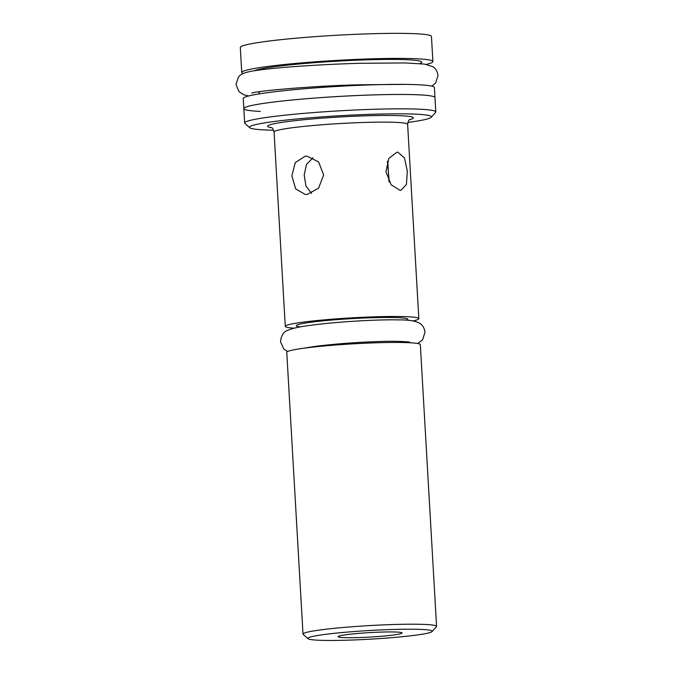 <?xml version="1.0" encoding="UTF-8"?>
<svg xmlns="http://www.w3.org/2000/svg" width="674" height="674" viewBox="0 0 674 674"><rect width="100%" height="100%" fill="white"/><g stroke="black" fill="none" stroke-linecap="round" stroke-linejoin="round"><path stroke-width="1.01" d="M397.837 152.164L404.484 157.943L407.315 171.196L406.43 184.415L400.929 190.338L400.044 190.363L391.198 184.828L385.941 171.819L388.864 158.398L396.927 152.198L397.837 152.164M389.277 182.064L387.415 161.322M313.031 157.724L306.502 164.38L304.193 175.004L305.929 186.007L311.481 193.354M307.293 194.441L305.339 194.5L295.625 188.863L291.876 175.889L295.271 162.594L305.095 156.242L307.1 156.191L318.608 161.912L323.646 174.945L318.583 188.147L307.293 194.441M335.163 633.231A62.286 4.347 -3.3 0 1 400.988 629.28A62.286 4.347 -3.3 0 1 432.11 631.555A62.286 4.347 -3.3 0 1 404.948 636.433A62.286 4.347 -3.3 0 1 308.043 638.708A62.286 4.347 -3.3 0 1 335.163 633.231M308.043 638.708L303.199 634.411A66.895 4.667 -3.3 0 1 303.014 634.099A66.895 4.667 -3.3 0 1 332.324 628.522A66.895 4.667 -3.3 0 1 400.963 624.326A66.895 4.667 -3.3 0 1 436.575 626.39A66.895 4.667 -3.3 0 1 436.432 626.727L432.11 631.555M303.014 634.099L286.77 352.342A66.895 4.667 -3.3 0 1 316.081 346.773A66.895 4.667 -3.3 0 1 384.711 342.569A66.895 4.667 -3.3 0 1 420.332 344.641L436.575 626.39M294.252 328.179A66.895 4.667 -3.3 0 1 285.271 326.368A66.895 4.667 -3.3 0 1 314.581 320.799A66.895 4.667 -3.3 0 1 383.22 316.595A66.895 4.667 -3.3 0 1 418.832 318.667A66.895 4.667 -3.3 0 1 412.968 320.942M273.661 130.208A91.133 6.361 -3.3 0 1 249.759 127.731A91.133 6.361 -3.3 0 1 289.441 119.711A91.133 6.361 -3.3 0 1 385.739 113.931A91.133 6.361 -3.3 0 1 431.276 117.268A91.133 6.361 -3.3 0 1 407.812 122.474M249.759 127.731L244.915 123.435A95.733 6.681 -3.3 0 1 244.654 122.98A95.733 6.681 -3.3 0 1 286.602 115.01A95.733 6.681 -3.3 0 1 384.829 108.994A95.733 6.681 -3.3 0 1 435.8 111.96A95.733 6.681 -3.3 0 1 435.598 112.44L431.276 117.268M285.776 100.653A95.733 6.681 -3.3 0 1 384.003 94.638A95.733 6.681 -3.3 0 1 434.974 97.595L434.393 87.51A95.733 6.681 -3.3 0 0 417.931 84.73A95.733 6.681 -3.3 0 0 310.588 88.252A95.733 6.681 -3.3 0 0 243.238 98.539L243.819 108.624A95.733 6.681 -3.3 0 1 285.776 100.653M388.022 635.649A32.066 2.233 -3.3 0 1 355.122 637.663A32.066 2.233 -3.3 0 1 338.045 636.677A32.066 2.233 -3.3 0 1 352.098 634.007A32.066 2.233 -3.3 0 1 384.997 631.993A32.066 2.233 -3.3 0 1 402.066 632.979A32.066 2.233 -3.3 0 1 388.022 635.649M260.282 111.404A95.733 6.681 -3.3 0 1 243.819 108.624A95.733 6.681 -3.3 0 1 311.169 98.337A95.733 6.681 -3.3 0 1 418.512 94.815A95.733 6.681 -3.3 0 1 434.974 97.595L435.8 111.96M243.061 73.567A95.733 6.681 -3.3 0 1 241.747 72.565A95.733 6.681 -3.3 0 1 309.088 62.278A95.733 6.681 -3.3 0 1 416.431 58.756A95.733 6.681 -3.3 0 1 432.893 61.536A95.733 6.681 -3.3 0 1 426.339 64.375M241.747 72.565L240.298 47.5A95.733 6.681 -3.3 0 1 307.647 37.222A95.733 6.681 -3.3 0 1 414.99 33.7A95.733 6.681 -3.3 0 1 431.453 36.48L432.893 61.536M299.492 326.839A55.841 3.892 -3.3 0 1 320.765 321.085A55.841 3.892 -3.3 0 1 383.312 317.496A55.841 3.892 -3.3 0 1 406.515 320.226M285.271 326.368L274.065 132.02A66.895 4.667 -3.3 0 1 303.376 126.451A66.895 4.667 -3.3 0 1 372.006 122.247A66.895 4.667 -3.3 0 1 407.627 124.319C409.118 117.571 409.489 120.781 410.112 119.34M271.63 127.681A73.028 5.097 -3.3 0 1 299.585 120.183A73.028 5.097 -3.3 0 1 384.66 115.465A73.028 5.097 -3.3 0 1 409.548 119.728M258.984 91.757L259.043 92.717A79.625 5.552 -3.3 0 1 260.577 91.521M254.309 70.745A84.536 5.897 -3.3 0 1 319.965 62.269A84.536 5.897 -3.3 0 1 407.18 59.725A84.536 5.897 -3.3 0 1 419.742 63.592M287.604 351.542L283.838 349.006L280.494 341.752C281.201 335.517 283.56 331.726 287.579 330.378C292.508 328.255 300.503 326.528 311.548 325.205C336.275 321.835 377.036 319.341 398.747 319.906C408.082 319.779 414.923 320.816 419.262 323.023C420.02 323.41 424.089 325.618 424.999 332.113L422.649 339.747L417.813 343.538M301.775 348.517L314.396 346.495C334.068 343.976 355.51 342.325 378.729 341.533C392.411 340.96 407.938 341.549 409.843 342.215M299.762 327.025L299.003 326.587M418.832 318.667L407.627 124.319M274.065 132.02C271.807 125.49 271.799 128.717 271.015 127.361L271.024 127.369M244.654 122.98L243.819 108.624M404.636 342.552L404.265 341.608M248.672 95.978L243.769 94.781L239 91.664L235.993 84.553L238.369 77.198C240.744 74.005 244.157 72.447 254.376 70.736C275.776 67.358 319.906 64.46 359.469 63.305L405.175 62.935L424.376 64.072L432.683 66.616C433.39 67.004 437.266 69.262 438.007 75.631L435.631 82.986L431.857 86.154M251.857 93.155L251.832 93.164C253.887 91.251 311.919 85.825 360.084 84.781L404.088 84.393M388.949 181.491L387.895 163.218M259.043 92.717L258.951 93.93"/></g></svg>
